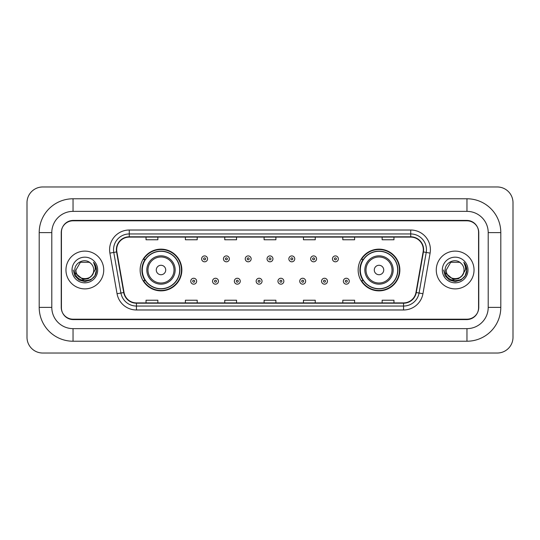 <?xml version="1.0" encoding="UTF-8"?>
<svg xmlns="http://www.w3.org/2000/svg" width="540" height="540" viewBox="0 0 540 540"><rect width="100%" height="100%" fill="white"/><g stroke="black" fill="none" stroke-linecap="round" stroke-linejoin="round"><path stroke-width="0.81" d="M358.148 270A20.858 20.858 0 0 0 379.006 290.858A20.858 20.858 0 0 0 399.863 270A20.858 20.858 0 0 0 379.006 249.143A20.858 20.858 0 0 0 358.148 270M140.137 270A20.858 20.858 0 0 0 160.994 290.858A20.858 20.858 0 0 0 181.852 270A20.858 20.858 0 0 0 160.994 249.143A20.858 20.858 0 0 0 140.137 270M145.139 280.625A19.089 19.089 0 0 1 145.139 259.375M363.15 280.625A19.089 19.089 0 0 1 363.15 259.375M466.958 198.774A33.845 33.845 0 0 1 500.803 232.619A33.845 33.845 0 0 0 466.958 198.774L73.042 198.774A33.845 33.845 0 0 0 39.197 232.619L39.197 307.382A33.845 33.845 0 0 0 73.042 341.226L466.958 341.226A33.845 33.845 0 0 0 500.803 307.382L500.803 232.619L488.207 232.619A21.249 21.249 0 0 0 466.958 211.363L73.042 211.363L466.958 211.363L466.958 198.774M466.958 341.226L466.958 328.637L73.042 328.637L466.958 328.637A21.249 21.249 0 0 0 488.207 307.382L488.207 232.619L488.207 307.382L500.803 307.382M39.197 307.382L51.793 307.382L51.793 232.619L51.793 307.382A21.249 21.249 0 0 0 73.042 328.637L73.042 341.226M466.958 220.813L73.042 220.813A11.806 11.806 0 0 0 61.236 232.619L61.236 307.382A11.806 11.806 0 0 0 73.042 319.187L466.958 319.187A11.806 11.806 0 0 0 478.764 307.382L478.764 232.619A11.806 11.806 0 0 0 466.958 220.813M73.042 198.774L73.042 211.363A21.249 21.249 0 0 0 51.793 232.619L39.197 232.619M513 202.709A15.741 15.741 0 0 0 497.259 186.968L42.741 186.968A15.741 15.741 0 0 0 27 202.709L27 337.291A15.741 15.741 0 0 0 42.741 353.032L497.259 353.032A15.741 15.741 0 0 0 513 337.291L513 202.709M61.432 232.22L61.432 307.78A11.806 11.806 0 0 0 73.238 319.586L466.763 319.586A11.806 11.806 0 0 0 478.568 307.78L478.568 232.22A11.806 11.806 0 0 0 466.763 220.415L73.238 220.415A11.806 11.806 0 0 0 61.432 232.22L61.432 307.78M65.961 270A18.887 18.887 0 0 0 84.848 288.887A18.887 18.887 0 0 0 103.734 270A18.887 18.887 0 0 0 84.848 251.114A18.887 18.887 0 0 0 65.961 270A18.887 18.887 0 0 0 84.848 288.887A18.887 18.887 0 0 0 103.734 270A18.887 18.887 0 0 0 84.848 251.114A18.887 18.887 0 0 0 65.961 270M436.266 270A18.887 18.887 0 0 0 455.152 288.887A18.887 18.887 0 0 0 474.039 270A18.887 18.887 0 0 0 455.152 251.114A18.887 18.887 0 0 0 436.266 270A18.887 18.887 0 0 0 455.152 288.887A18.887 18.887 0 0 0 474.039 270A18.887 18.887 0 0 0 455.152 251.114A18.887 18.887 0 0 0 436.266 270M116.681 249.696A12.596 12.596 0 0 1 129.276 237.101L410.724 237.101A12.596 12.596 0 0 1 423.124 251.883L415.962 292.491A12.596 12.596 0 0 1 403.562 302.9L136.438 302.9A12.596 12.596 0 0 1 124.038 292.491L116.876 251.883A12.596 12.596 0 0 1 116.681 249.696M116.37 249.696A12.906 12.906 0 0 0 116.566 251.937L123.728 292.545A12.906 12.906 0 0 0 136.438 303.21L403.562 303.21A12.906 12.906 0 0 0 416.273 292.545L423.434 251.937A12.906 12.906 0 0 0 410.724 236.79L129.276 236.79A12.906 12.906 0 0 0 116.37 249.696M109.897 253.112A19.676 19.676 0 0 1 129.276 230.02L410.724 230.02A19.676 19.676 0 0 1 430.103 253.112L422.942 293.719A19.676 19.676 0 0 1 403.562 309.98L136.438 309.98A19.676 19.676 0 0 1 117.058 293.719L109.897 253.112L113.778 252.43A15.741 15.741 0 0 1 129.276 233.955L410.724 233.955A15.741 15.741 0 0 1 426.222 252.43L419.067 293.038A15.741 15.741 0 0 1 403.562 306.045L136.438 306.045A15.741 15.741 0 0 1 120.933 293.038L113.778 252.43A15.741 15.741 0 0 1 113.535 249.696M478.568 307.78L478.568 232.22M416.273 292.545L419.067 293.038L426.222 252.43L430.103 253.112M264.101 237.101L264.101 239.767L275.9 239.767L275.9 237.101M224.748 237.101L224.748 239.767L236.554 239.767L236.554 237.101M185.396 237.101L185.396 239.767L197.201 239.767L197.201 237.101M146.043 237.101L146.043 239.767L157.849 239.767L157.849 237.101M303.446 237.101L303.446 239.767L315.252 239.767L315.252 237.101M342.799 237.101L342.799 239.767L354.605 239.767L354.605 237.101M382.151 237.101L382.151 239.767L393.957 239.767L393.957 237.101M275.9 302.9L275.9 300.233L264.101 300.233L264.101 302.9M236.554 302.9L236.554 300.233L224.748 300.233L224.748 302.9M197.201 302.9L197.201 300.233L185.396 300.233L185.396 302.9M157.849 302.9L157.849 300.233L146.043 300.233L146.043 302.9M315.252 302.9L315.252 300.233L303.446 300.233L303.446 302.9M354.605 302.9L354.605 300.233L342.799 300.233L342.799 302.9M393.957 302.9L393.957 300.233L382.151 300.233L382.151 302.9M91.665 275.717C86.94 282.096 75.492 278.012 75.951 270C75.404 281.475 94.291 281.475 93.744 270C94.291 281.475 75.404 281.475 75.951 270L80.399 262.298L89.296 262.298L90.673 263.277C85.219 257.56 74.709 262.271 74.803 270C73.805 283.73 96.073 284.094 96.431 270.668L96.451 270C96.417 267.084 95.445 264.519 93.535 262.312C94.986 264.695 95.499 267.26 95.074 270L91.665 275.717A8.896 8.896 0 0 0 93.744 270C94.291 281.475 75.404 281.475 75.951 270L80.399 262.298M93.744 270A8.896 8.896 0 0 0 90.673 263.277M92.232 275.238L88.216 278.714L82.951 279.45L75.08 272.882M72.016 270A12.832 12.832 0 0 0 84.848 282.832A12.832 12.832 0 0 0 97.679 270A12.832 12.832 0 0 0 84.848 257.168A12.832 12.832 0 0 0 72.016 270M93.535 262.312L96.444 270.338L95.904 266.483L96.444 270.338L95.904 266.483L96.444 270.338L93.623 262.413L96.444 270.338L93.623 262.413L96.451 270L94.892 275.798L90.646 280.044L84.848 281.603L79.049 280.044L74.803 275.798L73.244 270M93.623 262.413L96.444 270.344M165.719 270A4.725 4.725 0 0 0 160.994 265.275A4.725 4.725 0 0 0 156.269 270A4.725 4.725 0 0 0 160.994 274.725A4.725 4.725 0 0 0 165.719 270M175.163 270A14.168 14.168 0 0 0 160.994 255.832A14.168 14.168 0 0 0 146.826 270A14.168 14.168 0 0 0 160.994 284.168A14.168 14.168 0 0 0 175.163 270A14.168 14.168 0 0 1 160.994 284.168A14.168 14.168 0 0 1 146.826 270M179.685 270A18.691 18.691 0 0 0 160.994 251.309A18.691 18.691 0 0 0 142.304 270A18.691 18.691 0 0 0 160.994 288.691A18.691 18.691 0 0 0 179.685 270M181.46 270A20.466 20.466 0 0 1 143.505 280.625L145.402 280.625A18.866 18.866 0 0 0 173.475 284.148A18.866 18.866 0 0 0 173.475 255.852A18.866 18.866 0 0 0 145.402 259.375L143.505 259.375A20.466 20.466 0 0 1 181.46 270M383.731 270A4.725 4.725 0 0 0 379.006 265.275A4.725 4.725 0 0 0 374.281 270A4.725 4.725 0 0 0 379.006 274.725A4.725 4.725 0 0 0 383.731 270M393.174 270A14.168 14.168 0 0 0 379.006 255.832A14.168 14.168 0 0 0 364.838 270A14.168 14.168 0 0 0 379.006 284.168A14.168 14.168 0 0 0 393.174 270A14.168 14.168 0 0 1 379.006 284.168A14.168 14.168 0 0 1 364.838 270M397.697 270A18.691 18.691 0 0 0 379.006 251.309A18.691 18.691 0 0 0 360.315 270A18.691 18.691 0 0 0 379.006 288.691A18.691 18.691 0 0 0 397.697 270M399.472 270A20.466 20.466 0 0 1 361.517 280.625L363.413 280.625A18.866 18.866 0 0 0 391.487 284.148A18.866 18.866 0 0 0 391.487 255.852A18.866 18.866 0 0 0 363.413 259.375L361.517 259.375A20.466 20.466 0 0 1 399.472 270M464.049 270C464.596 281.475 445.709 281.475 446.256 270L450.704 262.298L459.601 262.298L460.978 263.277C455.524 257.56 445.007 262.271 445.108 270C444.11 283.73 466.371 284.094 466.736 270.668L466.756 270C466.722 267.084 465.75 264.519 463.84 262.312C465.291 264.695 465.804 267.26 465.372 270L461.97 275.717A8.896 8.896 0 0 0 464.049 270C464.596 281.475 445.709 281.475 446.256 270L450.704 262.298L459.601 262.298L460.978 263.277A8.896 8.896 0 0 1 464.049 270C464.596 281.475 445.709 281.475 446.256 270C445.79 278.012 457.245 282.096 461.97 275.717M462.537 275.238L458.521 278.714L453.256 279.45L445.385 272.882M442.321 270A12.832 12.832 0 0 0 455.152 282.832A12.832 12.832 0 0 0 467.984 270A12.832 12.832 0 0 0 455.152 257.168A12.832 12.832 0 0 0 442.321 270M463.84 262.312L466.749 270.338L466.209 266.483L466.749 270.338L466.209 266.483L466.749 270.338L463.928 262.413L466.749 270.338L463.928 262.413L466.756 270L465.197 275.798L460.951 280.044L455.152 281.603L449.354 280.044L445.108 275.798L443.549 270M463.928 262.413L466.749 270.344M207.549 258.863A2.95 2.95 0 0 1 204.599 261.812A2.95 2.95 0 0 1 201.643 258.863A2.95 2.95 0 0 1 204.599 255.913A2.95 2.95 0 0 1 207.549 258.863A2.95 2.95 0 0 0 204.599 255.913A2.95 2.95 0 0 0 201.643 258.863M229.351 258.863A2.95 2.95 0 0 1 226.395 261.812A2.95 2.95 0 0 1 223.445 258.863A2.95 2.95 0 0 1 226.395 255.913A2.95 2.95 0 0 1 229.351 258.863A2.95 2.95 0 0 0 226.395 255.913A2.95 2.95 0 0 0 223.445 258.863M251.147 258.863A2.95 2.95 0 0 1 248.198 261.812A2.95 2.95 0 0 1 245.248 258.863A2.95 2.95 0 0 1 248.198 255.913A2.95 2.95 0 0 1 251.147 258.863A2.95 2.95 0 0 0 248.198 255.913A2.95 2.95 0 0 0 245.248 258.863M272.95 258.863A2.95 2.95 0 0 1 270 261.812A2.95 2.95 0 0 1 267.05 258.863A2.95 2.95 0 0 1 270 255.913A2.95 2.95 0 0 1 272.95 258.863A2.95 2.95 0 0 0 270 255.913A2.95 2.95 0 0 0 267.05 258.863M294.752 258.863A2.95 2.95 0 0 1 291.803 261.812A2.95 2.95 0 0 1 288.853 258.863A2.95 2.95 0 0 1 291.803 255.913A2.95 2.95 0 0 1 294.752 258.863A2.95 2.95 0 0 0 291.803 255.913A2.95 2.95 0 0 0 288.853 258.863M316.555 258.863A2.95 2.95 0 0 1 313.605 261.812A2.95 2.95 0 0 1 310.649 258.863A2.95 2.95 0 0 1 313.605 255.913A2.95 2.95 0 0 1 316.555 258.863A2.95 2.95 0 0 0 313.605 255.913A2.95 2.95 0 0 0 310.649 258.863M338.357 258.863A2.95 2.95 0 0 1 335.401 261.812A2.95 2.95 0 0 1 332.451 258.863A2.95 2.95 0 0 1 335.401 255.913A2.95 2.95 0 0 1 338.357 258.863A2.95 2.95 0 0 0 335.401 255.913A2.95 2.95 0 0 0 332.451 258.863M190.742 281.219A2.95 2.95 0 0 1 193.698 278.262A2.95 2.95 0 0 1 196.648 281.219A2.95 2.95 0 0 1 193.698 284.168A2.95 2.95 0 0 1 190.742 281.219A2.95 2.95 0 0 0 193.698 284.168A2.95 2.95 0 0 0 196.648 281.219M212.544 281.219A2.95 2.95 0 0 1 215.501 278.262A2.95 2.95 0 0 1 218.45 281.219A2.95 2.95 0 0 1 215.501 284.168A2.95 2.95 0 0 1 212.544 281.219A2.95 2.95 0 0 0 215.501 284.168A2.95 2.95 0 0 0 218.45 281.219M234.347 281.219A2.95 2.95 0 0 1 237.296 278.262A2.95 2.95 0 0 1 240.253 281.219A2.95 2.95 0 0 1 237.296 284.168A2.95 2.95 0 0 1 234.347 281.219A2.95 2.95 0 0 0 237.296 284.168A2.95 2.95 0 0 0 240.253 281.219M256.149 281.219A2.95 2.95 0 0 1 259.099 278.262A2.95 2.95 0 0 1 262.049 281.219A2.95 2.95 0 0 1 259.099 284.168A2.95 2.95 0 0 1 256.149 281.219A2.95 2.95 0 0 0 259.099 284.168A2.95 2.95 0 0 0 262.049 281.219M277.952 281.219A2.95 2.95 0 0 1 280.901 278.262A2.95 2.95 0 0 1 283.851 281.219A2.95 2.95 0 0 1 280.901 284.168A2.95 2.95 0 0 1 277.952 281.219A2.95 2.95 0 0 0 280.901 284.168A2.95 2.95 0 0 0 283.851 281.219M299.747 281.219A2.95 2.95 0 0 1 302.704 278.262A2.95 2.95 0 0 1 305.654 281.219A2.95 2.95 0 0 1 302.704 284.168A2.95 2.95 0 0 1 299.747 281.219A2.95 2.95 0 0 0 302.704 284.168A2.95 2.95 0 0 0 305.654 281.219M321.55 281.219A2.95 2.95 0 0 1 324.5 278.262A2.95 2.95 0 0 1 327.456 281.219A2.95 2.95 0 0 1 324.5 284.168A2.95 2.95 0 0 1 321.55 281.219A2.95 2.95 0 0 0 324.5 284.168A2.95 2.95 0 0 0 327.456 281.219M343.352 281.219A2.95 2.95 0 0 1 346.302 278.262A2.95 2.95 0 0 1 349.258 281.219A2.95 2.95 0 0 1 346.302 284.168A2.95 2.95 0 0 1 343.352 281.219A2.95 2.95 0 0 0 346.302 284.168A2.95 2.95 0 0 0 349.258 281.219M410.724 230.02L410.724 236.79M113.778 252.43L116.566 251.937M136.438 309.98L136.438 303.21M403.562 303.21L403.562 309.98M117.058 293.719L123.728 292.545M423.434 251.937L426.222 252.43M129.276 230.02L129.276 236.79M419.067 293.038L422.942 293.719M174.008 270A13.014 13.014 0 0 0 160.994 256.986A13.014 13.014 0 0 0 147.98 270A13.014 13.014 0 0 0 160.994 283.014A13.014 13.014 0 0 0 174.008 270M392.02 270A13.014 13.014 0 0 0 379.006 256.986A13.014 13.014 0 0 0 365.992 270A13.014 13.014 0 0 0 379.006 283.014A13.014 13.014 0 0 0 392.02 270M203.614 258.863A0.986 0.986 0 0 0 204.599 259.848A0.986 0.986 0 0 0 205.578 258.863A0.986 0.986 0 0 0 204.599 257.877A0.986 0.986 0 0 0 203.614 258.863M225.416 258.863A0.986 0.986 0 0 0 226.395 259.848A0.986 0.986 0 0 0 227.381 258.863A0.986 0.986 0 0 0 226.395 257.877A0.986 0.986 0 0 0 225.416 258.863M247.212 258.863A0.986 0.986 0 0 0 248.198 259.848A0.986 0.986 0 0 0 249.183 258.863A0.986 0.986 0 0 0 248.198 257.877A0.986 0.986 0 0 0 247.212 258.863M269.015 258.863A0.986 0.986 0 0 0 270 259.848A0.986 0.986 0 0 0 270.986 258.863A0.986 0.986 0 0 0 270 257.877A0.986 0.986 0 0 0 269.015 258.863M290.817 258.863A0.986 0.986 0 0 0 291.803 259.848A0.986 0.986 0 0 0 292.788 258.863A0.986 0.986 0 0 0 291.803 257.877A0.986 0.986 0 0 0 290.817 258.863M312.62 258.863A0.986 0.986 0 0 0 313.605 259.848A0.986 0.986 0 0 0 314.584 258.863A0.986 0.986 0 0 0 313.605 257.877A0.986 0.986 0 0 0 312.62 258.863M334.422 258.863A0.986 0.986 0 0 0 335.401 259.848A0.986 0.986 0 0 0 336.386 258.863A0.986 0.986 0 0 0 335.401 257.877A0.986 0.986 0 0 0 334.422 258.863M194.677 281.219A0.986 0.986 0 0 0 193.698 280.233A0.986 0.986 0 0 0 192.713 281.219A0.986 0.986 0 0 0 193.698 282.197A0.986 0.986 0 0 0 194.677 281.219M216.479 281.219A0.986 0.986 0 0 0 215.501 280.233A0.986 0.986 0 0 0 214.515 281.219A0.986 0.986 0 0 0 215.501 282.197A0.986 0.986 0 0 0 216.479 281.219M238.282 281.219A0.986 0.986 0 0 0 237.296 280.233A0.986 0.986 0 0 0 236.318 281.219A0.986 0.986 0 0 0 237.296 282.197A0.986 0.986 0 0 0 238.282 281.219M260.084 281.219A0.986 0.986 0 0 0 259.099 280.233A0.986 0.986 0 0 0 258.113 281.219A0.986 0.986 0 0 0 259.099 282.197A0.986 0.986 0 0 0 260.084 281.219M281.887 281.219A0.986 0.986 0 0 0 280.901 280.233A0.986 0.986 0 0 0 279.916 281.219A0.986 0.986 0 0 0 280.901 282.197A0.986 0.986 0 0 0 281.887 281.219M303.683 281.219A0.986 0.986 0 0 0 302.704 280.233A0.986 0.986 0 0 0 301.718 281.219A0.986 0.986 0 0 0 302.704 282.197A0.986 0.986 0 0 0 303.683 281.219M325.485 281.219A0.986 0.986 0 0 0 324.5 280.233A0.986 0.986 0 0 0 323.521 281.219A0.986 0.986 0 0 0 324.5 282.197A0.986 0.986 0 0 0 325.485 281.219M347.288 281.219A0.986 0.986 0 0 0 346.302 280.233A0.986 0.986 0 0 0 345.323 281.219A0.986 0.986 0 0 0 346.302 282.197A0.986 0.986 0 0 0 347.288 281.219"/></g></svg>
